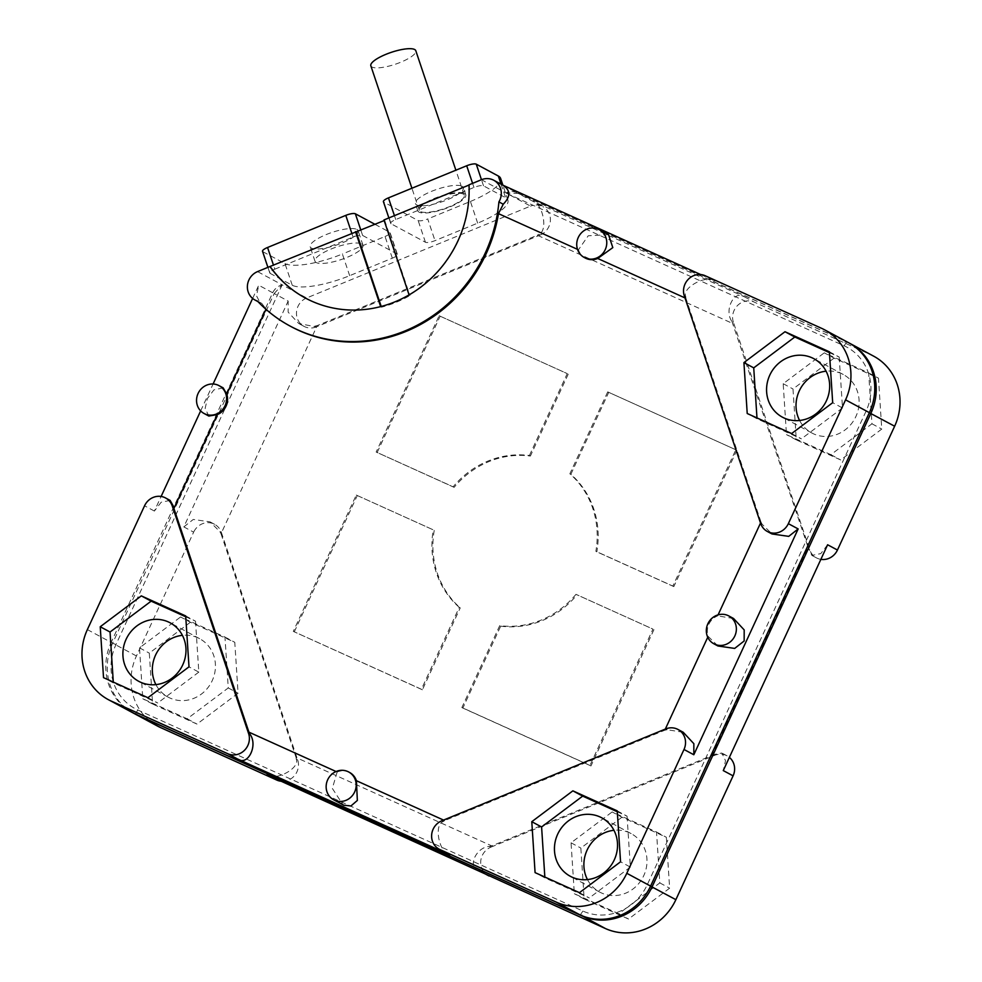 <?xml version="1.0" encoding="UTF-8"?>
<svg xmlns="http://www.w3.org/2000/svg" width="982" height="982" viewBox="0 0 982 982"><rect width="100%" height="100%" fill="white"/><g stroke="black" fill="none" stroke-linecap="round" stroke-linejoin="round"><path stroke-width="0.74" stroke-dasharray="4.91 3.68" d="M265.938 309.269L266.048 309.023A147.018 137.578 -61.7 0 0 291.126 326.625M349.629 772.478A15.81 14.791 -61.7 0 0 348.782 772.061A15.81 14.791 -61.7 0 0 337.157 772.012L336.077 771.521M665.317 729.086L664.789 730.227L444.637 820.571L443.557 820.08M718.087 614.855L717.621 615.886A15.81 14.791 -61.7 0 0 708.145 636.373L707.74 637.257M684.994 297.914L685.939 298.344L760.989 522.031L760.522 523.038M577.514 249.354L578.459 249.784A15.81 14.791 -61.7 0 0 585.247 258.02M608.533 234.637L588.206 235.79L578.459 249.784M700.706 274.555L714.994 281.012C706.623 274.285 681.631 287.689 685.767 296.687L685.939 298.344M252.632 298.442L258.732 285.234L256.498 295.803L260.132 302.787L261.715 303.34L257.382 301.02M261.715 303.34L266.048 309.023M170.131 500.415L161.195 502.219L154.383 511.057L161.122 496.462M200.659 410.906L213.094 383.999M223.16 387.853L213.892 389.903L207.411 398.496L205.152 408.377L208.822 416.049M337.157 772.012L332.333 788.411L343.013 804.81M444.637 820.571L443.226 821.578C433.516 824.684 439.15 853.137 449.83 854.88M664.789 730.227L667.109 729.712L665.673 728.939M708.145 636.373L717.965 645.996M733.554 618.488L717.621 615.886M683.227 732.265L667.109 729.712M760.989 522.031L762.081 524.179L771.975 533.962M502.723 185.107L516.716 192.632L845.367 341.098L821.566 328.307M516.716 192.632C512.997 191.024 509.413 191.122 505.951 192.914L481.425 179.731M87.361 629.597L111.162 642.388L272.714 292.759C274.604 288.855 277.722 286.192 282.067 284.78L306.63 297.976L530.513 206.11L505.988 192.926L518.189 193.417L542.85 206.637A15.81 14.791 -61.7 0 0 530.513 206.11M282.239 284.731L115.95 644.609A50.585 47.345 -61.7 0 0 137.885 710.023L582.927 911.075A50.585 47.345 -61.7 0 0 647.298 884.659L866.05 411.2A50.585 47.345 -61.7 0 0 844.115 345.799L505.828 192.975M848.362 342.583A55.336 51.776 -61.7 0 0 845.367 341.098L844.115 345.799L846.84 341.896L518.189 193.417M383.962 219.956L384.158 220.569M274.837 269.166L353.066 237.055A7.905 2.087 -18.5 0 1 362.628 235.459L396.986 253.921A7.905 2.087 -18.5 0 1 397.366 254.326A7.905 2.087 -18.5 0 1 392.334 258.168L349.653 275.672A47.431 12.557 -18.5 0 1 292.268 285.271L270.173 273.401A7.905 2.087 -18.5 0 1 269.792 272.996A7.905 2.087 -18.5 0 1 274.837 269.166L273.524 265.275M391.082 223.786A7.905 2.087 -18.5 0 1 390.689 223.38A7.905 2.087 -18.5 0 1 395.734 219.551L473.962 187.452A7.905 2.087 -18.5 0 1 483.525 185.844L505.62 197.713A47.431 12.557 -18.5 0 1 507.903 200.144A47.431 12.557 -18.5 0 1 477.669 223.135L435.001 240.651A7.905 2.087 -18.5 0 1 425.439 242.247L391.082 223.786L383.802 202.108L418.16 220.569A7.905 2.087 161.5 0 0 427.722 218.974L435.001 240.651M305.377 298.037A115.09 107.701 -61.7 0 0 305.5 298.111A115.09 107.701 -61.7 0 0 380.721 306.789L381.458 307.182A115.09 107.701 -61.7 0 0 409.911 295.508L409.175 295.116A115.09 107.701 -61.7 0 0 469.249 184.96M820.878 559.359A15.81 14.791 118.3 0 1 816.459 557.874A15.81 14.791 118.3 0 1 809.72 549.785L733.407 322.292L731.971 321.519C723.709 310.3 734.364 289.199 744.442 296.834L532.17 200.942C542.85 202.685 548.484 231.138 538.774 234.244L540.21 235.017L316.327 326.883L298.774 323.557L288.143 312.129L288.18 301.069L274.187 293.544L112.635 643.185L115.95 644.609L111.162 642.388A55.336 51.776 -61.7 0 0 132.177 712.453M147.914 697.711L157.734 702.989L113.347 682.932L103.527 677.654M113.347 682.932L113.298 682.073M185.758 616.794L195.516 621.201L185.696 615.935M195.516 621.201L198.818 672.118L188.998 666.839M198.818 672.118L157.734 702.989M579.466 892.663L589.286 897.941L544.9 877.896L535.08 872.617M544.9 877.896L544.838 877.024M617.31 811.758L627.068 816.165L617.248 810.887M627.068 816.165L630.358 867.081L620.55 861.803M630.358 867.081L589.286 897.941M791.602 433.565L801.41 438.844L757.036 418.786L747.216 413.508M757.036 418.786L756.975 417.927M829.446 352.648L839.205 357.055L829.385 351.789M839.205 357.055L842.495 407.972L832.687 402.694M842.495 407.972L801.41 438.844M540.21 235.017A15.81 14.791 -61.7 0 0 550.325 221.195A15.81 14.791 -61.7 0 0 542.85 206.637M316.327 326.883A15.81 14.791 118.3 0 1 304.003 326.355A15.81 14.791 118.3 0 1 296.527 311.797A15.81 14.791 118.3 0 1 306.63 297.976M274.187 293.544L282.104 284.805L257.554 271.609M381.458 307.182L381.212 306.458M384.698 220.361L409.911 295.508M292.268 285.271L284.989 263.593L262.906 251.723L270.173 273.401M284.989 263.593A47.431 12.557 161.5 0 0 342.387 253.994L349.653 275.672M392.334 258.168L385.054 236.478L342.387 253.994M375.001 224.338L389.719 232.243L396.986 253.921M477.669 223.135L470.403 201.457L427.722 218.974M470.403 201.457A47.431 12.557 161.5 0 0 500.636 178.466M733.407 322.292A15.81 14.791 118.3 0 1 737.703 305.341A15.81 14.791 118.3 0 1 754.262 302.112L870.641 354.686L846.84 341.896A55.336 51.776 -61.7 0 1 849.086 342.976M731.971 321.519L808.1 547.355L711.901 755.551L491.761 845.895L296.061 757.478L221.011 533.791L317.211 325.594L537.363 235.25L733.063 323.667M538.774 234.244L537.363 235.25M314.891 326.11L317.211 325.594M157.451 726.042A55.336 51.776 118.3 0 1 136.437 655.976L193.65 532.158L183.83 526.892L288.18 301.069M221.011 533.791L219.919 531.643L221.355 532.416A15.81 14.791 -61.7 0 0 214.616 524.327A15.81 14.791 -61.7 0 0 193.65 532.158M183.83 526.892L193.27 519.453L210.025 521.859L219.919 531.643M385.054 236.478A7.905 2.087 161.5 0 0 390.1 232.648A7.905 2.087 161.5 0 0 389.719 232.243M356.883 229.432A25.299 6.702 -18.5 0 1 358.111 230.733A25.299 6.702 -18.5 0 1 336.261 245.119A25.299 6.702 -18.5 0 1 310.152 246.813A25.299 6.702 -18.5 0 1 329.105 233.446A25.299 6.702 -18.5 0 1 356.883 229.432M462.141 186.236A25.299 6.702 -18.5 0 1 463.369 187.537A25.299 6.702 -18.5 0 1 441.519 201.924A25.299 6.702 -18.5 0 1 415.411 203.63A25.299 6.702 -18.5 0 1 434.351 190.25A25.299 6.702 -18.5 0 1 462.141 186.236M136.437 655.976L112.635 643.185A55.336 51.776 -61.7 0 0 132.914 712.846M155.905 684.626A33.204 31.068 -61.7 0 0 168.168 697.134A33.204 31.068 -61.7 0 0 169.96 698.03A33.204 31.068 -61.7 0 0 211.744 681.655A33.204 31.068 -61.7 0 0 199.591 638.656A33.204 31.068 -61.7 0 0 182.406 635.329M587.457 879.59A33.204 31.068 -61.7 0 0 599.72 892.098A33.204 31.068 -61.7 0 0 601.512 892.982A33.204 31.068 -61.7 0 0 643.296 876.607A33.204 31.068 -61.7 0 0 631.144 833.608A33.204 31.068 -61.7 0 0 613.959 830.293M799.593 420.48A33.204 31.068 -61.7 0 0 811.856 432.988A33.204 31.068 -61.7 0 0 813.648 433.884A33.204 31.068 -61.7 0 0 855.42 417.51A33.204 31.068 -61.7 0 0 843.28 374.51A33.204 31.068 -61.7 0 0 826.095 371.184M873.636 356.159A55.336 51.776 -61.7 0 0 870.641 354.686M834.086 358.111L793.002 388.982L796.304 439.887L840.678 459.944L881.762 429.073L878.473 378.168L834.086 358.111L824.266 352.833L868.653 372.89L871.955 423.794L830.87 454.666L786.484 434.621L783.182 383.704L824.266 352.833M459.257 607.355A86.944 81.371 118.3 0 1 433.258 529.85L356.27 495.075L293.299 631.377L421.413 689.254L459.257 607.355L460.239 607.883L422.395 689.781L421.413 689.254M575.98 594.331A86.944 81.371 118.3 0 1 499.715 625.632L461.871 707.531L589.986 765.408L652.956 629.106L575.98 594.331L652.956 629.106M607.711 391.892L569.867 473.79A86.944 81.371 118.3 0 1 595.865 551.295L672.854 586.07L735.825 449.768L607.711 391.892L735.825 449.768M529.408 455.513L567.252 373.614L439.138 315.738L376.155 452.039L453.144 486.814A86.944 81.371 118.3 0 1 529.408 455.513L530.39 456.041A86.944 81.371 -61.7 0 0 454.126 487.342L453.144 486.814M221.355 532.416L297.681 759.908A15.81 14.791 118.3 0 1 281.294 781.267M190.398 622.257L149.313 653.128L152.615 704.033L197.001 724.09L238.074 693.218L234.784 642.314L190.398 622.257L180.59 616.978L224.964 637.036L228.266 687.94L187.181 718.812L142.795 698.767L139.505 647.85L180.59 616.978M361.732 243.892A25.299 6.702 -18.5 0 1 362.959 245.181A25.299 6.702 -18.5 0 1 341.11 259.579A25.299 6.702 -18.5 0 1 315.001 261.273A25.299 6.702 -18.5 0 1 333.954 247.906A25.299 6.702 -18.5 0 1 361.732 243.892M464.572 193.466A25.299 6.702 -18.5 0 1 465.787 194.767A25.299 6.702 -18.5 0 1 443.938 209.154A25.299 6.702 -18.5 0 1 417.829 210.848A25.299 6.702 -18.5 0 1 436.781 197.48A25.299 6.702 -18.5 0 1 464.572 193.466M296.061 757.478L296.233 759.135C300.369 768.133 275.377 781.537 267.006 774.81M478.835 870.518L479.277 870.715C466.904 868.051 475.583 847.282 489.441 846.41L491.761 845.895M489.441 846.41L490.877 847.184A15.81 14.791 -61.7 0 0 480.763 860.993A15.81 14.791 -61.7 0 0 488.238 875.563M490.877 847.184L714.749 755.318A15.81 14.791 118.3 0 1 727.085 755.845A15.81 14.791 118.3 0 1 729.368 757.38M621.95 817.22L580.865 848.08L584.167 898.996L628.541 919.042L669.626 888.182L666.336 837.265L621.95 817.22L612.142 811.942L656.516 831.987L659.818 882.904L618.734 913.763L574.347 893.718L571.058 842.802L612.142 811.942M711.901 755.551L713.313 754.544L721.868 753.034L725.526 760.719L723.268 770.588M827.617 544.764L820.805 553.602L811.869 555.407L808.1 547.355M783.182 383.704L793.002 388.982M796.304 439.887L786.484 434.621M868.653 372.89L878.473 378.168M871.955 423.794L881.762 429.073M830.87 454.666L840.678 459.944M356.27 495.075L433.258 529.85M434.24 530.378A86.944 81.371 -61.7 0 0 460.239 607.883M422.395 689.781L293.299 631.377M294.269 631.905L357.252 495.603M461.871 707.531L462.853 708.059L500.697 626.16L499.715 625.632M500.697 626.16A86.944 81.371 -61.7 0 0 576.962 594.859M653.938 629.634L590.968 765.935L589.986 765.408M590.968 765.935L462.853 708.059M595.865 551.295L596.847 551.823A86.944 81.371 -61.7 0 0 570.849 474.318L569.867 473.79M570.849 474.318L608.693 392.419M736.807 450.296L673.836 586.598L672.854 586.07M673.836 586.598L596.847 551.823M439.138 315.738L567.252 373.614M568.234 374.142L530.39 456.041M454.126 487.342L376.155 452.039M377.137 452.567L440.12 316.265M139.505 647.85L149.313 653.128M152.615 704.033L142.795 698.767M224.964 637.036L234.784 642.314M228.266 687.94L238.074 693.218M187.181 718.812L197.001 724.09M463.148 194.055A23.715 6.273 161.5 0 0 437.1 197.812A23.715 6.273 161.5 0 0 419.326 210.344A23.715 6.273 161.5 0 0 443.803 208.761A23.715 6.273 161.5 0 0 464.29 195.258A23.715 6.273 161.5 0 0 463.148 194.055M571.058 842.802L580.865 848.08M584.167 898.996L574.347 893.718M656.516 831.987L666.336 837.265M659.818 882.904L669.626 888.182M618.734 913.763L628.541 919.042M370.84 65.819A23.715 6.273 161.5 0 0 395.316 64.235A23.715 6.273 161.5 0 0 415.803 50.733M441.79 820.805L443.226 821.578M760.645 523.406L762.081 524.179M685.767 296.687L684.319 295.913M705.174 275.733L714.994 281.012M272.714 292.759L258.732 285.234M154.383 511.057L144.563 505.779M580.202 914.979L582.927 911.075L581.712 915.629M135.16 713.926L137.885 710.023L136.658 714.614M869.328 412.722L866.05 411.2L869.365 412.636M650.6 886.083L647.298 884.659L650.563 886.169M351.765 233.176L353.066 237.055M362.628 235.459L360.848 230.144M472.588 183.352L473.962 187.452M395.734 219.551L394.433 215.659M425.439 242.247L418.16 220.569M501.078 184.186L505.62 197.713M483.525 185.844L481.475 179.718M744.442 296.834L754.262 302.112M297.681 759.908L296.233 759.135M714.749 755.318L713.313 754.544M808.284 549.012L809.72 549.785M260.132 302.787L257.959 301.609M304.003 326.355L298.774 323.557M507.903 200.144L502.882 185.156M269.792 272.996L267.902 267.35M397.366 254.326L390.1 232.648M390.689 223.38L388.872 217.943M199.591 638.656L170.144 622.821M168.168 697.134L138.72 681.312M631.144 833.608L601.696 817.785M599.72 892.098L570.272 876.263M843.28 374.51L813.832 358.688M811.856 432.988L782.409 417.166M214.616 524.327L210.025 521.859M362.959 245.181L358.111 230.733M315.001 261.273L310.152 246.813M465.787 194.767L463.369 187.537M417.829 210.848L415.411 203.63M727.085 755.845L721.868 753.034M816.459 557.874L811.869 555.407M464.29 195.258L455.881 170.205M419.326 210.344L411.912 188.249"/><path stroke-width="1.47" d="M498.475 213.646L503.238 204.231L498.905 201.899A147.018 137.578 118.3 0 1 290.144 326.098L291.126 326.625A147.018 137.578 -61.7 0 0 498.475 213.646L577.514 249.354M336.077 771.521L248.937 732.155L173.9 508.467L217.255 414.613A15.81 14.791 -61.7 0 0 226.732 394.126L265.938 309.269M443.557 820.08L356.417 780.715A15.81 14.791 -61.7 0 0 349.629 772.478L348.647 771.95A15.81 14.791 118.3 0 1 354.195 792.879A15.81 14.791 118.3 0 1 333.684 799.802A15.81 14.791 118.3 0 1 327.902 779.327A15.81 14.791 118.3 0 1 347.8 771.533A15.81 14.791 118.3 0 1 348.647 771.95M707.74 637.257L665.317 729.086M760.522 523.038L718.087 614.855M584.265 257.493A15.81 14.791 118.3 0 1 578.484 237.018A15.81 14.791 118.3 0 1 598.382 229.223A15.81 14.791 118.3 0 1 599.229 229.641A15.81 14.791 118.3 0 1 604.777 250.57A15.81 14.791 118.3 0 1 584.265 257.493L585.247 258.02A15.81 14.791 -61.7 0 0 597.719 258.487L684.994 297.914M503.238 204.231C510.787 196.449 510.615 190.078 502.723 185.107M597.719 258.487L612.805 247.611L608.533 234.637L599.229 229.641M503.165 185.303L700.706 274.555M290.144 326.098A147.018 137.578 118.3 0 1 257.382 301.02A15.81 14.791 118.3 0 1 254.915 299.976A15.81 14.791 118.3 0 1 247.439 285.418A15.81 14.791 118.3 0 1 257.554 271.609L269.976 266.503A115.09 107.701 -61.7 0 0 305.255 297.976A115.09 107.701 -61.7 0 0 416.834 289.972A115.09 107.701 -61.7 0 0 469.003 184.825L481.425 179.731A15.81 14.791 118.3 0 1 493.762 180.258A15.81 14.791 118.3 0 1 498.905 201.899M161.122 496.462L200.659 410.906M213.094 383.999L252.632 298.442M173.716 506.81L170.131 500.415L165.541 497.948A15.81 14.791 118.3 0 1 172.28 506.037L173.716 506.81L173.9 508.467M226.732 394.126L223.16 387.853L219.06 385.656A15.81 14.791 118.3 0 1 224.608 406.573A15.81 14.791 118.3 0 1 204.084 413.496A15.81 14.791 118.3 0 1 198.303 393.021A15.81 14.791 118.3 0 1 218.2 385.226A15.81 14.791 118.3 0 1 219.06 385.656M204.084 413.496L208.822 416.049L217.255 414.613M248.937 732.155L250.029 734.303L248.593 733.529L172.28 506.037M333.684 799.802L343.86 805.24L350.93 805.977L357.35 800.453L356.417 780.715M449.83 854.88L440.01 849.602A15.81 14.791 118.3 0 1 439.15 849.184L449.83 854.88L237.558 758.988C247.636 766.623 258.291 745.522 250.029 734.303M798.17 528.93L788.35 523.664A15.81 14.791 118.3 0 1 767.384 531.495L771.975 533.962L788.73 536.368L798.17 528.93L693.82 754.753L693.857 743.693L683.227 732.265L677.997 729.466A15.81 14.791 118.3 0 0 665.673 728.939L441.79 820.805A15.81 14.791 118.3 0 0 431.675 834.614A15.81 14.791 118.3 0 0 439.15 849.184M713.865 643.787L717.965 645.996L734.696 648.415L744.16 640.976L744.184 629.904L733.554 618.488L728.828 615.947A15.81 14.791 118.3 0 1 734.376 636.876A15.81 14.791 118.3 0 1 713.865 643.787A15.81 14.791 118.3 0 1 708.083 623.312A15.81 14.791 118.3 0 1 727.969 615.518A15.81 14.791 118.3 0 1 728.828 615.947M788.35 523.664L845.563 399.846L869.365 412.636A55.336 51.776 -61.7 0 0 848.362 342.583L824.549 329.78A55.336 51.776 118.3 0 0 821.566 328.307L705.174 275.733A15.81 14.791 118.3 0 0 688.628 278.962A15.81 14.791 118.3 0 0 684.319 295.913L760.645 523.406A15.81 14.791 118.3 0 0 767.384 531.495M165.541 497.948A15.81 14.791 118.3 0 0 144.563 505.779L87.361 629.597A55.336 51.776 118.3 0 0 108.364 699.663A55.336 51.776 118.3 0 0 111.359 701.136L227.738 753.71L237.558 758.988M100.238 626.749L103.527 677.654L147.914 697.711L188.998 666.839L185.696 615.935L141.322 595.878L100.238 626.749L110.045 632.015L151.13 601.156L141.322 595.878M248.593 733.529A15.81 14.791 118.3 0 1 244.297 750.481A15.81 14.791 118.3 0 1 227.738 753.71M440.01 849.602L556.389 902.188L580.202 914.979L135.16 713.926L111.359 701.136M531.79 821.701L535.08 872.617L579.466 892.663L620.55 861.803L617.248 810.887L572.874 790.841L531.79 821.701L541.598 826.979L582.682 796.107L572.874 790.841M677.997 729.466A15.81 14.791 118.3 0 1 684 749.475L626.798 873.293A55.336 51.776 118.3 0 1 556.389 902.188M869.365 412.636L650.6 886.083L626.798 873.293M743.926 362.603L747.216 413.508L791.602 433.565L832.687 402.694L829.385 351.789L784.999 331.732L743.926 362.603L753.734 367.869L794.819 337.01L784.999 331.732M824.549 329.78A55.336 51.776 118.3 0 1 845.563 399.846M384.158 220.569L269.976 266.503M469.015 185.058L383.962 219.956L409.089 294.882M270.222 266.638A115.09 107.701 -61.7 0 0 305.377 298.037M108.364 699.663L132.177 712.453A55.336 51.776 -61.7 0 0 135.16 713.926M113.298 682.073L110.045 632.015M151.13 601.156L185.758 616.794M580.202 914.979A55.336 51.776 -61.7 0 0 650.6 886.083M544.838 877.024L541.598 826.979M582.682 796.107L617.31 811.758M756.975 417.927L753.734 367.869M794.819 337.01L829.446 352.648M355.509 231.629L380.66 306.605M381.212 306.458L356.245 232.034M273.524 265.275L267.558 247.489L345.787 215.377L351.765 233.176M360.848 230.144L355.361 213.781L375.001 224.338M394.433 215.659L388.455 197.873L466.695 165.762L472.588 183.352M502.882 185.156L500.636 178.466A47.431 12.557 161.5 0 0 498.34 176.036L501.078 184.186M481.475 179.718L476.258 164.166L498.34 176.036M140.512 682.195A33.204 31.068 -61.7 0 0 182.284 665.833A33.204 31.068 -61.7 0 0 170.144 622.821A33.204 31.068 -61.7 0 0 127.071 637.367A33.204 31.068 -61.7 0 0 138.72 681.312A33.204 31.068 -61.7 0 0 140.512 682.195M132.914 712.846A55.336 51.776 -61.7 0 0 133.638 713.239A55.336 51.776 -61.7 0 0 136.633 714.724L581.675 915.764A55.336 51.776 -61.7 0 0 652.073 886.881L870.838 413.434A55.336 51.776 -61.7 0 0 849.823 343.369A55.336 51.776 -61.7 0 0 849.086 342.976M572.064 877.159A33.204 31.068 -61.7 0 0 613.836 860.784A33.204 31.068 -61.7 0 0 601.696 817.785A33.204 31.068 -61.7 0 0 558.623 832.319A33.204 31.068 -61.7 0 0 570.272 876.263A33.204 31.068 -61.7 0 0 572.064 877.159M784.201 418.05A33.204 31.068 -61.7 0 0 825.972 401.687A33.204 31.068 -61.7 0 0 813.832 358.688A33.204 31.068 -61.7 0 0 770.747 373.221A33.204 31.068 -61.7 0 0 782.409 417.166A33.204 31.068 -61.7 0 0 784.201 418.05M267.558 247.489A7.905 2.087 161.5 0 0 262.525 251.318L267.902 267.35M355.361 213.781A7.905 2.087 161.5 0 0 345.787 215.377M388.455 197.873A7.905 2.087 161.5 0 0 383.422 201.703L388.872 217.943M476.258 164.166A7.905 2.087 161.5 0 0 466.695 165.762M182.406 635.329A33.204 31.068 -61.7 0 0 155.905 684.626M281.294 781.267A15.81 14.791 118.3 0 1 276.826 780.089L160.434 727.515A55.336 51.776 118.3 0 1 157.451 726.042L133.638 713.239M729.368 757.38A15.81 14.791 118.3 0 1 733.088 775.854L675.874 899.672A55.336 51.776 118.3 0 1 605.477 928.567L267.006 774.81L276.826 780.089M613.959 830.293A33.204 31.068 -61.7 0 0 587.457 879.59M869.328 412.722L894.639 426.225L837.437 550.043L827.617 544.764L723.268 770.588L733.088 775.854M826.095 371.184A33.204 31.068 -61.7 0 0 799.593 420.48M894.639 426.225A55.336 51.776 -61.7 0 0 873.636 356.159L849.823 343.369M837.437 550.043A15.81 14.791 118.3 0 1 820.878 559.359M478.835 870.518L488.238 875.563A15.81 14.791 -61.7 0 0 489.097 875.981M455.881 170.205L415.803 50.733A23.715 6.273 161.5 0 0 414.662 49.517A23.715 6.273 161.5 0 0 388.614 53.286A23.715 6.273 161.5 0 0 370.84 65.819L411.912 188.249M684 749.475L693.82 754.753M581.712 915.629L605.477 928.567M136.658 714.614L160.434 727.515M650.563 886.169L675.874 899.672M503.57 185.524L493.762 180.258M257.959 301.609L254.915 299.976"/></g></svg>
